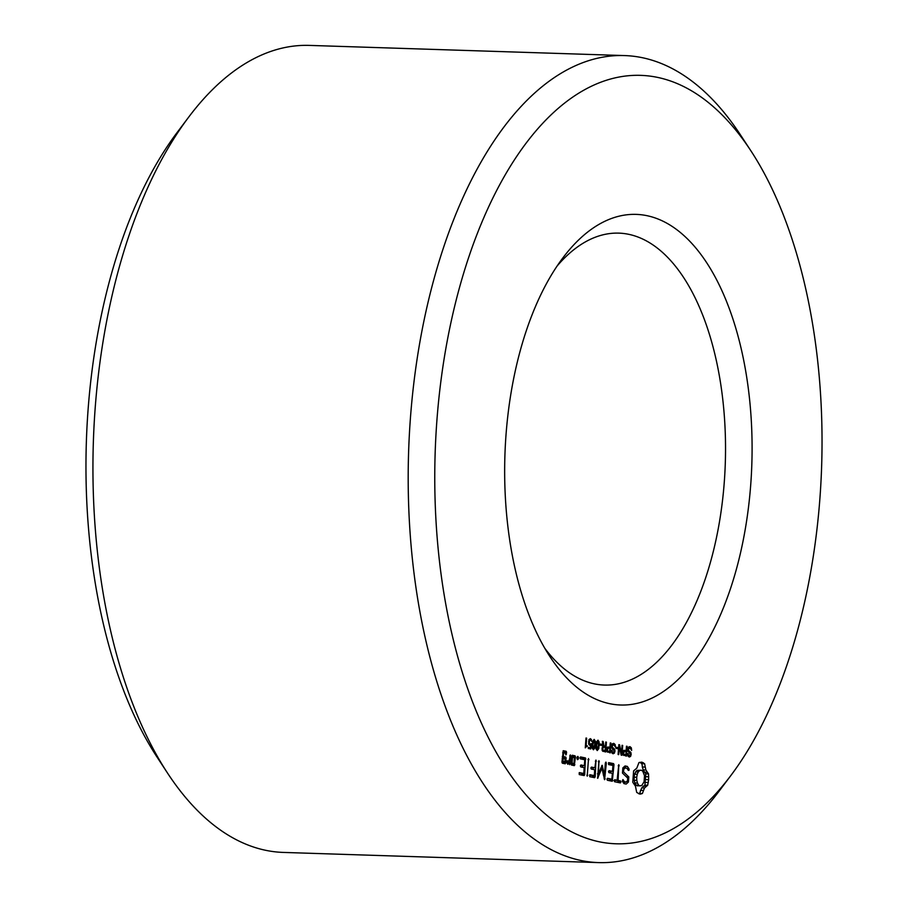 <?xml version="1.0" encoding="UTF-8"?>
<svg xmlns="http://www.w3.org/2000/svg" width="908" height="908" viewBox="0 0 908 908"><rect width="100%" height="100%" fill="white"/><g stroke="black" fill="none" stroke-linecap="round" stroke-linejoin="round"><path stroke-width="1.36" d="M599.609 841.864A384.345 193.393 -88.2 0 1 451.287 320.91A384.345 193.393 -88.2 0 1 750.984 150.955A384.345 193.393 -88.2 0 1 730.815 775.58A384.345 193.393 -88.2 0 1 599.609 841.864M642.376 793.535L644.498 787.996L647.688 785.25L648.641 779.677L648.539 773.9L645.849 769.961L644.612 763.753L641.854 762.13L638.937 762.595L636.814 768.134L633.614 770.881L632.763 782.231L635.464 786.169L636.69 792.378L639.516 794.012L642.376 793.535L639.584 793.444L641.706 787.906L644.896 785.159L645.758 773.809L643.057 769.87L641.831 763.662L639.765 762.311M628.427 782.049L628.813 776.93L623.558 771.891L623.762 769.212L625.215 767.941L626.917 768.293L628.359 770.438L629.062 770.211L628.983 768.838L627.349 766.42L625.067 765.955L622.865 767.884L622.479 773.071L627.723 778.111L627.53 780.766L626.077 782.049L624.364 781.697L622.933 779.552L622.309 781.152L623.966 783.627L626.168 784.069L628.427 782.049L626.145 781.981M631.65 750.394L629.857 747.749L628.461 749.293L628.62 750.553L630.867 752.46L631.185 754.389L630.572 756.455L629.233 757.034L627.984 756.035L627.632 753.572L629.335 755.921L630.549 754.48L628.12 751.404L628.574 747.068L629.982 746.637L631.332 747.84L631.65 750.394M629.857 747.749L628.098 747.806M627.905 755.876L630.209 755.592M627.122 746.342L626.384 756.182L623.217 754.798L622.979 752.653L623.478 750.734L626.157 750.428L626.475 746.206L627.122 746.342L626.463 746.319M620.55 780.948L618.098 780.449L618.791 764.684L617.122 780.244L614.705 779.756L614.114 780.63L614.557 781.72L620.402 782.9L620.959 782.015L620.55 780.948L615.318 780.188M612.264 781.255L613.99 764.672L613.581 763.628L608.689 762.641L608.553 764.57L612.934 765.455L612.491 771.369L609.086 770.676L608.496 771.55L608.939 772.64L612.344 773.321L611.901 779.189L607.52 778.304L606.93 779.178L607.373 780.256L612.264 781.255M622.684 745.445L621.946 755.274L621.163 755.127L619.324 746.49L618.711 754.627L618.098 754.503L618.836 744.662L619.574 744.81L621.435 753.572L622.059 745.32L622.684 745.445L622.048 745.423M617.758 747.579L617.667 748.703L616.01 748.374L616.101 747.25L617.758 747.579L616.078 747.534M615.454 747.114L613.66 744.469L612.264 746.013L612.423 747.273L614.671 749.179L614.988 751.109L614.375 753.175L613.036 753.765L611.788 752.766L611.436 750.303L613.138 752.641L614.353 751.2L611.924 748.124L612.378 743.788L613.785 743.357L615.136 744.56L615.454 747.114M613.66 744.469L611.901 744.526M613.331 752.664L611.72 752.607L614.012 752.312M610.925 743.062L610.187 752.902L607.021 751.518L606.782 749.384L607.282 747.466L609.96 747.148L610.278 742.926L610.925 743.062L610.267 743.039M609.994 703.745A245.466 123.511 -88.2 0 1 550.032 656.768A245.466 123.511 -88.2 0 1 562.915 257.849A245.466 123.511 -88.2 0 1 749.486 398.43A245.466 123.511 -88.2 0 1 609.994 703.745M601.925 768.179L604.58 779.677L606.34 763.197L605.92 762.084L605.352 763.004L604.456 775.023L602.152 765.296L598.451 773.843L598.94 760.666L597.623 778.292L601.925 768.179L600.71 768.145M589.735 776.692L594.626 777.679L595.183 776.794L595.943 760.064L594.865 767.782L591.449 767.112L590.858 767.986L591.301 769.065L594.717 769.746L594.275 775.625L589.882 774.74L589.735 776.692M606.408 742.142L605.67 751.983L602.526 751.018L602.027 748.555L602.878 746.342L602.379 741.337L603.184 741.495L603.933 745.922L605.432 746.228L605.75 742.018L606.408 742.142L605.738 742.131M601.561 744.299L601.471 745.434L599.813 745.093L599.904 743.97L601.561 744.299L599.882 744.254M598.815 748.544L597.226 750.564L596.023 748.669L596.511 741.825L598.009 740.168L599.155 742.006L598.815 748.544L598.122 748.521L598.633 742.903L597.929 741.291L596.613 745.252L597.362 749.44L596.193 749.406L598.122 748.521M595.012 747.772L593.423 749.792L592.22 747.908L592.708 741.053L594.207 739.396L595.353 741.234L595.012 747.772L594.32 747.749L594.831 742.131L594.127 740.519L592.81 744.481L593.56 748.669L592.391 748.635L594.32 747.749M587.204 776.181L588.52 758.566L587.204 776.181M579.225 774.558L584.128 775.557L584.673 774.672L585.444 757.942L580.553 756.943L579.974 757.805L580.405 758.872L584.797 759.758L584.355 765.671L580.938 764.979L580.36 765.853L580.802 766.942L584.207 767.623L583.765 773.491L579.372 772.606L579.225 774.558M577.579 759.678L576.875 757.874L577.829 756.398L578.521 758.203L577.579 759.678M591.823 741.484L590.348 739.759L589.519 740.304L589.326 743.527L590.007 744.254L591.483 743.697L590.722 748.964L588.27 748.464L588.35 747.341L590.359 747.749L590.779 744.912L589.803 745.355L588.77 744.231L589.088 739.464L590.495 738.647L591.823 741.484M590.348 739.759L588.77 740.281M586.103 745.457L587.215 745.684L585.274 747.851L586.012 738.022L586.647 738.147L586.103 745.457L585.456 745.434M571.597 756.092L571.007 763.991L571.416 765.035L574.31 765.626L575.456 756.875L575.048 755.831L572.154 755.252L571.597 756.092M569.566 764.661L570.303 754.877L569.441 759.678L567.67 762.141L567.182 760.7L566.365 761.835L567.795 764.309L569.248 762.3L569.566 764.661M565.241 763.787L566.161 758.089L565.752 757.045L563.357 756.557L563.652 752.743L565.536 753.129L565.9 754.945L566.592 752.346L566.183 751.302L563.289 750.712L561.95 762.164L562.358 763.208L565.241 763.787M730.815 775.58L719.238 790.97A403.719 203.142 -88.2 0 1 598.588 862.6A403.719 203.142 -88.2 0 1 581.426 860.591A403.719 203.142 -88.2 0 1 409.315 435.42A403.719 203.142 -88.2 0 1 624.647 55.581A403.719 203.142 -88.2 0 1 740.429 134.849L750.984 150.955M643.261 790.471L640.469 790.38M640.957 794.035L639.436 793.978M638.767 793.728L639.584 793.444M644.498 787.996L641.706 787.906M645.997 786.215L643.205 786.124M647.688 785.25L644.896 785.159M648.289 782.526L645.497 782.435M648.641 779.677L645.849 779.586M648.721 776.783L645.94 776.692M648.539 773.9L645.758 773.809M647.041 772.288L644.249 772.197M645.849 769.961L643.057 769.87M645.02 767.067L642.228 766.976M644.612 763.753L641.831 763.662M643.273 762.686L640.481 762.595M628.813 776.93L626.418 776.851M623.898 783.513L625.567 782.026M623.558 771.891L622.57 771.868M623.762 769.212L622.775 769.178M625.215 767.941L622.888 767.873M624.364 781.697L622.638 781.64M629.062 770.211L628.2 770.188M626.077 782.049L622.786 781.856M628.983 768.838L627.246 768.781M625.714 768.043L624.59 766.375M627.349 766.42L624.647 766.329M628.245 753.708L627.621 753.685M628.62 750.553L627.848 750.519M624.023 750.36L623.955 751.245M623.694 754.854L623.648 755.445M626.157 750.428L623.773 750.349M618.098 780.449L615.306 780.358M620.959 782.015L618.178 781.936L617.758 780.857M619.199 765.807L618.2 765.773M617.122 780.244L614.432 780.165M609.733 780.744L610.108 779.132M612.809 780.369L610.017 780.278M610.573 772.969L610.698 771.312M611.163 765.104L610.789 763.537L608.405 763.06M613.99 764.672L611.197 764.593M613.581 763.628L610.789 763.537M611.901 779.189L607.236 778.724M612.491 771.369L608.803 771.096M621.435 753.572L620.834 753.561M619.574 744.81L618.825 744.787M619.324 746.49L618.7 746.467M612.049 750.428L611.425 750.405M612.423 747.273L611.651 747.25M607.827 747.08L607.758 747.965M607.497 751.574L607.452 752.165M609.96 747.148L607.577 747.068M557.115 266.021A226.081 113.761 -88.2 0 1 618.915 233.129A226.081 113.761 -88.2 0 1 725.31 462.762A226.081 113.761 -88.2 0 1 604.319 685.052A226.081 113.761 -88.2 0 1 594.706 683.928A226.081 113.761 -88.2 0 1 544.777 648.244M598.077 777.895L597.453 777.872M605.159 778.826L604.138 778.792M606.34 763.197L605.341 763.174M599.348 761.789L598.361 761.755M598.451 773.843L597.453 773.809M604.456 775.023L603.343 774.989M602.537 765.898L601.618 765.864M592.107 777.169L592.47 775.568M595.183 776.794L592.391 776.715M592.935 769.394L593.06 767.725M596.352 761.176L595.364 761.142M594.275 775.625L589.598 775.148M594.865 767.782L591.176 767.521M603.309 746.16L603.241 747.012M602.969 750.655L602.923 751.347M605.432 746.228L602.73 746.138M603.355 745.627L602.492 745.604M603.184 741.495L602.367 741.473M587.771 775.262L586.852 775.228M588.94 759.678L587.941 759.644M581.597 775.046L581.971 773.434M584.673 774.672L581.88 774.581M582.437 767.271L582.55 765.614M583.027 759.406L582.652 757.851L580.269 757.363M585.853 758.986L583.061 758.895M583.765 773.491L579.1 773.026M585.444 757.942L582.652 757.851M584.355 765.671L580.666 765.399M578.18 759.292L577.216 759.258M578.521 758.203L576.921 758.157M578.351 757.022L577.159 756.977M590.779 744.912L589.099 744.855M590.359 747.749L588.327 747.681M591.483 743.697L590.915 743.675M587.215 745.684L585.444 745.627M586.647 738.147L586.012 738.125M587.147 746.524L585.376 746.467M575.048 755.831L571.881 755.672M575.456 756.875L572.664 756.784L572.256 755.74M571.79 765.115L572.154 763.537M574.866 764.774L572.074 764.684M570.133 763.821L569.214 763.787M570.723 755.921L569.725 755.887M569.248 762.3L566.49 762.209M567.67 762.141L566.456 762.096M562.733 763.276L563.096 761.71M565.798 762.936L563.005 762.856M563.335 758.532L562.347 756.829M566.161 758.089L563.369 757.998M565.752 757.045L562.96 756.954M563.357 756.557L562.37 756.523M563.652 752.743L562.654 752.709M566.183 751.302L563.017 751.132M566.592 752.346L563.8 752.255L563.391 751.211M566.467 754.094L565.548 754.06M598.588 862.6L283.353 852.419A403.719 203.142 -88.2 0 1 266.192 850.41A403.719 203.142 -88.2 0 1 167.571 773.151A403.719 203.142 -88.2 0 1 188.762 117.03A403.719 203.142 -88.2 0 1 309.412 45.4L624.647 55.581M637.268 785.84L635.782 784.921L634 780.301L634.465 774.172L636.871 770.415L641.241 770.2L642.739 771.119L644.521 775.738L644.056 781.867L641.65 785.624L637.268 785.84M602.288 750.632L605.091 750.723L605.352 747.352L603.831 747.046L602.696 748.578L602.969 750.087L605.091 750.723M573.958 763.594L572.063 763.219L572.505 757.272L574.401 757.658L573.958 763.594L571.041 763.48M564.889 761.767L562.994 761.381L563.21 758.509L565.105 758.895L564.889 761.767L561.984 761.653M167.571 773.151L157.016 757.045A384.345 193.393 -88.2 0 1 177.185 132.42L188.762 117.03M640.061 785.931L635.782 784.921M638.574 785.011L637.45 783.071L634.658 782.98M637.45 783.071L636.792 780.392L634 780.301M636.792 780.392L636.712 777.271L633.92 777.18M636.712 777.271L637.246 774.263L634.465 774.172M637.246 774.263L638.279 771.936L635.498 771.845M638.279 771.936L639.663 770.506L636.871 770.415M639.663 770.506L641.241 770.2M625.816 754.923L626.066 751.552L624.761 751.279L623.637 752.789L623.921 754.332L625.816 754.923L623.24 754.843M624.761 751.279L623.172 751.495M609.62 751.642L609.87 748.271L608.564 748.01L607.441 749.509L607.724 751.052L609.62 751.642L607.043 751.563M608.564 748.01L606.975 748.215M603.831 747.046L602.276 747.25M597.929 741.291L596.454 741.995M594.127 740.519L592.652 741.234M572.063 763.219L571.064 763.185M572.505 757.272L571.518 757.238M562.994 761.381L562.007 761.347M563.21 758.509L562.222 758.475M631.332 747.84L630.016 747.795M628.37 754.945L627.644 754.923M630.572 756.455L628.211 756.375M631.185 754.389L630.549 754.366M630.867 752.46L629.153 752.403M629.993 751.654L628.234 751.597M629.357 751.245L628.03 751.2M628.461 749.293L627.814 749.27M615.136 744.56L613.819 744.515M612.174 751.665L611.447 751.642M614.375 753.175L612.015 753.095M614.988 751.109L614.353 751.086M614.671 749.179L612.957 749.123M613.797 748.374L612.037 748.317M613.161 747.965L611.833 747.92M612.264 746.013L611.617 745.99M603.933 745.922L602.583 745.888M603.105 744.265L602.447 744.242M603.184 742.619L602.526 742.596M603.218 741.836L602.458 741.802M599.246 745.627L598.588 745.604M599.155 742.006L598.474 741.984M595.444 744.855L594.785 744.832M595.353 741.234L594.672 741.212M591.471 739.464L589.122 739.396M589.326 743.527L588.566 743.504M589.144 741.836L588.498 741.825M590.121 739.748L588.974 739.714M586.227 746.728L585.365 746.705M623.637 752.789L622.967 752.766M623.921 754.332L623.058 754.298M624.454 751.279L623.263 751.234M624.511 754.661L623.149 754.616M607.441 749.509L606.771 749.486M607.724 751.052L606.862 751.018M608.315 751.381L606.953 751.336M603.491 750.405L602.174 750.36M602.969 750.087L602.095 750.065M602.696 748.578L602.027 748.555M596.59 748.147L595.954 748.124M596.613 745.252L595.954 745.23M592.788 747.375L592.152 747.363M592.81 744.481L592.152 744.469M627.916 755.887L629.528 755.944M588.986 739.702L590.234 739.736M623.263 751.222L624.602 751.268"/></g></svg>
